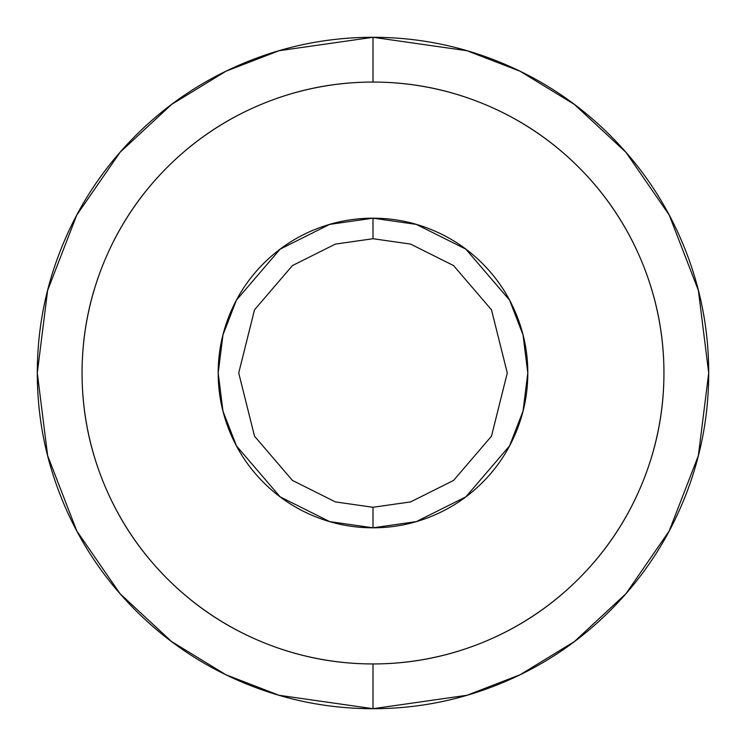 <?xml version="1.0" encoding="UTF-8"?>
<svg xmlns="http://www.w3.org/2000/svg" width="746" height="746" viewBox="0 0 746 746"><rect width="100%" height="100%" fill="white"/><g stroke="black" fill="none" stroke-linecap="round" stroke-linejoin="round"><path stroke-width="1.12" d="M373 507.28L373 527.804L329.657 521.613L280.123 496.845L236.407 445.847L222.961 411.102L218.196 373L222.961 334.898L236.407 300.153L280.123 249.155L329.657 224.387L373 218.196L373 238.72L335.402 244.091L292.432 265.576L254.517 309.814L238.72 373L254.517 436.186L292.432 480.424L335.402 501.909L373 507.28L335.402 501.909L292.432 480.424L254.517 436.186L238.72 373L254.517 309.814L292.432 265.576L335.402 244.091L373 238.72L410.598 244.091L453.568 265.576L491.483 309.814L507.28 373L491.483 436.186L453.568 480.424L410.598 501.909L373 507.28L410.598 501.909L453.568 480.424L491.483 436.186L507.28 373L491.483 309.814L453.568 265.576L410.598 244.091L373 238.72L373 218.196C393.524 218.196 413.275 222.121 432.242 229.982C451.209 237.834 467.947 249.024 482.466 263.534C496.976 278.053 508.166 294.791 516.018 313.758C523.878 332.725 527.804 352.476 527.804 373C527.804 393.524 523.878 413.275 516.018 432.242C508.166 451.209 496.976 467.947 482.466 482.466C467.947 496.976 451.209 508.166 432.242 516.018C413.275 523.878 393.524 527.804 373 527.804C352.476 527.804 332.725 523.878 313.758 516.018C294.791 508.166 278.053 496.976 263.534 482.466C249.024 467.947 237.834 451.209 229.982 432.242C222.121 413.275 218.196 393.524 218.196 373C218.196 352.476 222.121 332.725 229.982 313.758C237.834 294.791 249.024 278.053 263.534 263.534C278.053 249.024 294.791 237.834 313.758 229.982C332.725 222.121 352.476 218.196 373 218.196L416.343 224.387L465.877 249.155L509.593 300.153L523.039 334.898L527.804 373L523.039 411.102L509.593 445.847L465.877 496.845L416.343 521.613L373 527.804L373 507.28M373 82.06A290.94 290.94 0 0 1 663.94 373A290.94 290.94 0 0 1 373 663.94L373 708.7L466.996 695.272L520.102 674.757L574.42 641.56L625.922 593.732L669.209 530.975L698.368 455.638L708.7 373L698.368 290.362L669.209 215.025L625.922 152.268L574.42 104.44L520.102 71.243L466.996 50.728L373 37.3L373 82.06L373 37.3L466.996 50.728L520.102 71.243L574.42 104.44L625.922 152.268L669.209 215.025L698.368 290.362L708.7 373L698.368 455.638L669.209 530.975L625.922 593.732L574.42 641.56L520.102 674.757L466.996 695.272L373 708.7C328.482 708.7 285.662 700.186 244.529 683.149C203.406 666.113 167.104 641.849 135.623 610.377C104.151 578.896 79.887 542.594 62.851 501.471C45.814 460.338 37.3 417.518 37.3 373C37.3 328.482 45.814 285.662 62.851 244.529C79.887 203.406 104.151 167.104 135.623 135.623C167.104 104.151 203.406 79.887 244.529 62.851C285.662 45.814 328.482 37.3 373 37.3C417.518 37.3 460.338 45.814 501.471 62.851C542.594 79.887 578.896 104.151 610.377 135.623C641.849 167.104 666.113 203.406 683.149 244.529C700.186 285.662 708.7 328.482 708.7 373C708.7 417.518 700.186 460.338 683.149 501.471C666.113 542.594 641.849 578.896 610.377 610.377C578.896 641.849 542.594 666.113 501.471 683.149C460.338 700.186 417.518 708.7 373 708.7L279.004 695.272L225.898 674.757L171.58 641.56L120.078 593.732L76.791 530.975L47.632 455.638L37.3 373L47.632 290.362L76.791 215.025L120.078 152.268L171.58 104.44L225.898 71.243L279.004 50.728L373 37.3L279.004 50.728L225.898 71.243L171.58 104.44L120.078 152.268L76.791 215.025L47.632 290.362L37.3 373L47.632 455.638L76.791 530.975L120.078 593.732L171.58 641.56L225.898 674.757L279.004 695.272L373 708.7L373 663.94A290.94 290.94 0 0 1 82.06 373A290.94 290.94 0 0 1 373 82.06C334.422 82.06 297.309 89.445 261.66 104.207C226.019 118.968 194.557 139.996 167.272 167.272C139.996 194.557 118.968 226.019 104.207 261.66C89.445 297.309 82.06 334.422 82.06 373C82.06 411.578 89.445 448.691 104.207 484.34C118.968 519.981 139.996 551.443 167.272 578.728C194.557 606.004 226.019 627.032 261.66 641.793C297.309 656.555 334.422 663.94 373 663.94C411.578 663.94 448.691 656.555 484.34 641.793C519.981 627.032 551.443 606.004 578.728 578.728C606.004 551.443 627.032 519.981 641.793 484.34C656.555 448.691 663.94 411.578 663.94 373C663.94 334.422 656.555 297.309 641.793 261.66C627.032 226.019 606.004 194.557 578.728 167.272C551.443 139.996 519.981 118.968 484.34 104.207C448.691 89.445 411.578 82.06 373 82.06"/></g></svg>
